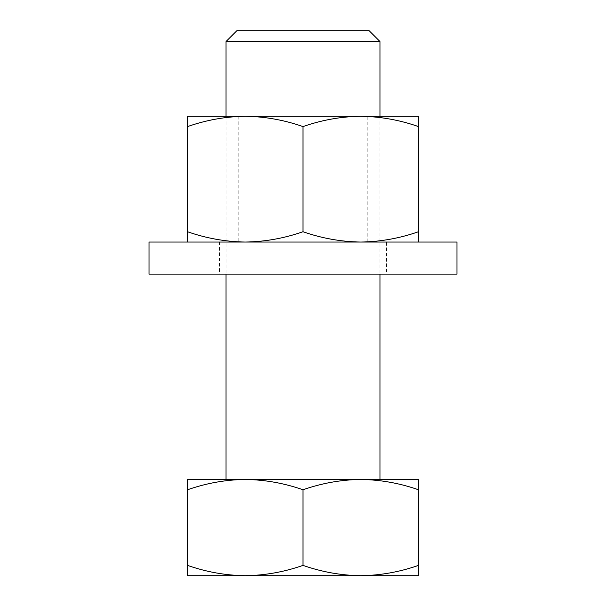 <?xml version="1.0" encoding="UTF-8"?>
<svg xmlns="http://www.w3.org/2000/svg" width="606" height="606" viewBox="0 0 606 606"><rect width="100%" height="100%" fill="white"/><g stroke="black" fill="none" stroke-linecap="round" stroke-linejoin="round"><path stroke-width="0.45" stroke-dasharray="3.03 2.27" d="M367.842 116.284L238.158 116.284L367.842 116.284L367.842 242.044L238.158 242.044L367.842 242.044M238.158 116.284L238.158 242.044M418.496 242.044L360.752 242.044C380.439 241.764 399.687 238.325 418.496 231.727L418.496 242.044L360.752 242.044C341.102 241.771 321.854 238.332 303 231.727C284.191 238.325 264.943 241.764 245.248 242.044C225.606 241.771 206.358 238.332 187.504 231.727L187.504 242.044M245.248 116.284C225.561 116.557 206.313 119.996 187.504 126.593L187.504 116.284L418.496 116.284L418.496 126.593C399.642 119.988 380.394 116.549 360.752 116.284C341.057 116.557 321.809 119.996 303 126.593C284.146 119.988 264.898 116.549 245.248 116.284M187.504 126.593L187.504 231.727M418.496 126.593L418.496 231.727M303 126.593L303 231.727M386.416 242.044L219.584 242.044L386.416 242.044L386.416 274.124L219.584 274.124L386.416 274.124M219.584 242.044L219.584 274.124M149.008 242.044L456.992 242.044M149.008 274.124L456.992 274.124M368.743 30.3L237.257 30.3M226.03 41.526L379.97 41.526M226 479.429L380 479.429M303 489.769C284.191 483.171 264.943 479.732 245.248 479.452C225.606 479.725 206.358 483.164 187.504 489.769L187.504 479.452L360.752 479.452C380.439 479.732 399.687 483.171 418.496 489.769L418.496 479.452L360.752 479.452C341.102 479.725 321.854 483.164 303 489.769L303 565.383C284.146 571.988 264.898 575.427 245.248 575.7C225.561 575.42 206.313 571.981 187.504 565.383L187.504 575.7L360.752 575.7C341.057 575.42 321.809 571.981 303 565.383M303 479.452L226 479.452L303 479.452M187.504 489.769L187.504 565.383M418.496 575.7L418.496 565.383C399.642 571.988 380.394 575.427 360.752 575.7L418.496 575.7M418.496 489.769L418.496 565.383M379.97 116.284L379.97 274.124M226.03 116.284L226.03 274.124"/><path stroke-width="0.91" d="M418.496 242.044L418.496 231.727C399.642 238.332 380.394 241.771 360.752 242.044C341.057 241.764 321.809 238.325 303 231.727C284.146 238.332 264.898 241.771 245.248 242.044C225.561 241.764 206.313 238.325 187.504 231.727L187.504 242.044M245.248 116.284L187.504 116.284L187.504 126.593C206.358 119.988 225.606 116.549 245.248 116.284C264.943 116.557 284.191 119.996 303 126.593C321.854 119.988 341.102 116.549 360.752 116.284L245.248 116.284M418.496 116.284L360.752 116.284C380.439 116.557 399.687 119.996 418.496 126.593L418.496 116.284M187.504 126.593L187.504 231.727M303 126.593L303 231.727M418.496 126.593L418.496 231.727M456.992 242.044L149.008 242.044L149.008 274.124L456.992 274.124L456.992 242.044M226.03 41.526L237.257 30.3L368.743 30.3L379.97 41.526L226.03 41.526L226.03 116.284M303 575.7L245.248 575.7C264.943 575.42 284.191 571.981 303 565.383C321.854 571.988 341.102 575.427 360.752 575.7C380.439 575.42 399.687 571.981 418.496 565.383L418.496 575.7L303 575.7M380 479.452L226 479.452M418.496 489.769C399.642 483.164 380.394 479.725 360.752 479.452C341.057 479.732 321.809 483.171 303 489.769C284.146 483.164 264.898 479.725 245.248 479.452C225.561 479.732 206.313 483.171 187.504 489.769L187.504 479.452L418.496 479.452L418.496 565.383M187.504 575.7L187.504 565.383C206.358 571.988 225.606 575.427 245.248 575.7L187.504 575.7M187.504 489.769L187.504 565.383M303 489.769L303 565.383M379.97 41.526L379.97 116.284M379.97 274.124L379.97 479.429M226.03 274.124L226.03 479.429"/></g></svg>
